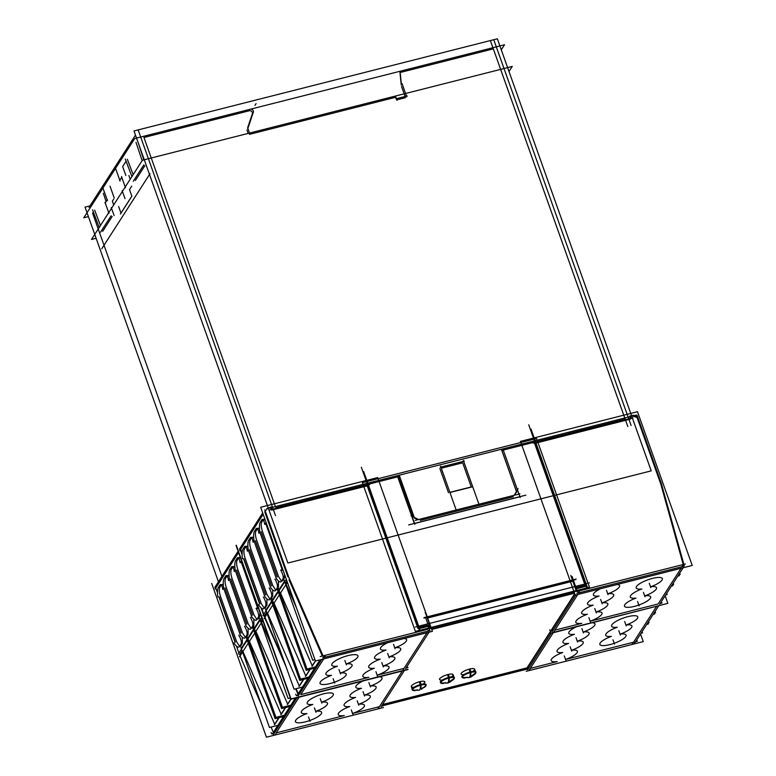 <?xml version="1.0" encoding="UTF-8"?>
<svg xmlns="http://www.w3.org/2000/svg" width="776" height="776" viewBox="0 0 776 776"><rect width="100%" height="100%" fill="white"/><g stroke="black" fill="none" stroke-linecap="round" stroke-linejoin="round"><path stroke-width="1.16" d="M493.323 48.878L400.173 72.507L493.323 48.878L624.758 417.973L493.323 48.878M625.175 419.147L501.839 450.429L516.438 491.431L501.839 450.429L625.175 419.147M399.136 476.474L275.8 507.747L399.136 476.474L413.579 517.039L399.136 476.474M462.661 462.797L471.255 486.93L449.896 492.343L471.255 486.93L462.661 462.797L441.301 468.219L462.661 462.797M448.499 492.702L439.905 468.568L448.499 492.702M513.353 496.776L420.272 520.376L513.353 496.776M414.471 518.038L417.847 519.716L414.471 518.038M399.98 72.556L401.231 84.914L399.98 72.556M401.512 86.378L405.111 96.476L401.512 86.378M396.788 99.862L405.528 97.65L396.788 99.862M396.332 99.338L395.605 97.291L249.397 134.374L395.605 97.291L396.332 99.338M246.991 130.135L248.155 133.414L246.991 130.135M252.249 114.062L247.651 127.73L252.249 114.062M252.326 113.82A2.415 2.202 32.7 0 0 249.3 110.764A2.415 2.202 32.7 0 1 252.326 113.82M248.737 110.91L143.948 137.488L248.737 110.91M514.469 495.214L516.496 491.703L514.469 495.214M138.118 142.503L143.841 159.866L138.118 142.503M126.09 161.214L122.666 166.549L125.858 175.512L122.666 166.549L126.09 161.214M93.392 212.071L92.625 213.264L93.392 212.071M110.037 186.182L114.227 197.948L110.037 186.182M131.736 186.114L129.514 189.567L131.852 196.153L129.514 189.567L131.736 186.114M118.631 206.503L120.969 213.08L131.27 197.055L120.969 213.08L118.631 206.503M135.364 180.469L144.879 165.666L135.364 180.469M127.342 159.264L133.162 174.639L127.342 159.264M128.864 175.512L130.193 179.246L128.864 175.512M113.694 204.912L112.365 201.168L113.723 199.063L112.365 201.168L113.694 204.912M102.665 231.326L112.181 216.523L102.665 231.326M94.653 210.121L100.463 225.496L94.653 210.121M534.189 442.223L503.265 450.061L518.94 494.079L503.265 450.061L534.189 442.223L584.697 584.066L534.189 442.223M519.241 494.904L519.872 496.679L519.241 494.904M397.7 476.833L414.297 523.451L397.7 476.833L368.183 484.321L397.7 476.833M366.786 484.68L417.294 626.523L366.786 484.68M428.245 625.019L419.108 627.338L428.245 625.019M427.828 623.856L425.908 618.443L427.828 623.856M572.232 581.331L427.304 618.084L572.232 581.331M585.114 585.24L575.152 587.762L585.114 585.24M519.891 496.785L414.588 523.49L519.891 496.785M527.04 667.855L574.618 593.863L527.04 667.855L382.539 704.501L527.04 667.855M574.434 592.903L431.631 629.123L574.434 592.903M424.841 681.823A7.178 1.93 160.4 0 0 419.7 681.716A7.178 1.93 160.4 0 0 411.319 686.634L412.405 689.709A7.178 1.93 160.4 0 1 420.786 684.781A7.178 1.93 -19.6 0 1 425.937 684.888L425.685 684.18M439.546 679.475A7.178 1.93 -19.6 0 1 447.927 674.557A7.178 1.93 -19.6 0 1 453.068 674.664L454.164 677.729A7.178 1.93 -19.6 0 0 449.013 677.623A7.178 1.93 160.4 0 0 440.632 682.55L440.38 681.842M461.099 674.014A7.178 1.93 -19.6 0 1 469.48 669.087A7.178 1.93 -19.6 0 1 474.631 669.193L475.727 672.268A7.178 1.93 -19.6 0 0 470.576 672.162A7.178 1.93 160.4 0 0 462.195 677.079L461.943 676.371M412.493 689.854A7.178 1.93 160.4 0 0 413.123 690.203L419.04 690.233A11.873 3.764 -104.2 0 0 419.952 689.495A11.873 3.085 74.7 0 0 420.398 685.237M425.966 685.062A7.178 1.93 -19.6 0 1 425.704 685.732L421.436 689.33M454.193 677.904A7.178 1.93 -19.6 0 1 453.931 678.573L447.267 683.074A11.873 3.764 -104.2 0 0 448.179 682.337A11.873 4.433 -103.1 0 0 449.411 677.875M440.719 682.696A7.178 1.93 160.4 0 0 441.35 683.055L447.267 683.074A11.873 3.764 75.8 0 0 448.179 682.337A11.873 3.085 74.7 0 1 447.48 683.016L440.972 682.948M475.756 672.433A7.178 1.93 -19.6 0 1 475.484 673.102L468.82 677.603A11.873 3.764 -104.2 0 0 469.742 676.866A11.873 4.433 -103.1 0 0 470.974 672.404M462.273 677.235A7.178 1.93 160.4 0 0 462.903 677.584L468.82 677.603A11.873 3.764 75.8 0 0 469.742 676.866A11.873 3.085 74.7 0 1 469.034 677.545L462.525 677.477M528.398 668.66L527.583 668.068L528.398 668.66M630.481 419.089L536.003 443.057L630.481 419.089M534.606 443.406L585.327 585.841L534.606 443.406M585.531 586.423L576.18 588.8L585.531 586.423M683.171 564.327L660.803 484.108L637.067 417.42L632.818 416.111L637.067 417.42L660.803 484.108L683.171 564.327M629.705 416.896L630.277 418.506L629.705 416.896M552.997 630.403L552.173 629.782L552.997 630.403M367.213 485.863L271.678 510.084L367.213 485.863L418.051 628.628L367.213 485.863M419.535 628.521L428.177 626.329L428.963 628.531L428.177 626.329L419.535 628.521M322.312 656.05L289.031 579.759L322.312 656.05M287.896 576.849L264.752 511.84L287.896 576.849M270.552 507.979L271.125 509.589L270.552 507.979M297.8 693.676L295.675 688.807L297.8 693.676M286.092 666.827L264.655 617.677L286.092 666.827M263.52 614.767L261.037 607.792L263.52 614.767M259.679 603.99L243.548 558.691L259.679 603.99M242.112 554.656L240.376 549.767L263.171 514.304L240.376 549.767L242.112 554.656M266.343 610.159L271.726 601.788L266.343 610.159M273.2 602.322L272.648 603.175L273.2 602.322M272.88 600.207L278.215 591.69L272.88 600.207M279.69 592.224L279.137 593.087L279.69 592.224M279.37 590.119L284.705 581.602L279.37 590.119M286.916 580.981L285.626 582.999L286.916 580.981M266.711 612.409L264.121 616.445L266.711 612.409M256.672 540.319C255.323 536.119 255.081 533.044 255.925 531.094C255.081 533.044 255.323 536.119 256.672 540.319M255.993 530.988L257.419 528.766L255.993 530.988M257.496 528.64L258.175 528.175L259.475 528.931L257.496 528.64M261.114 531.754L277.236 576.946M278.458 580.981L278.468 587.228L278.458 580.981M276.828 589.799L278.4 587.345L276.828 589.799M275.752 590.187L272.793 585.599L275.752 590.187M256.778 540.62L272.686 585.298L256.778 540.62M250.9 549.292C249.562 545.091 249.309 542.017 250.153 540.067C249.309 542.017 249.562 545.091 250.9 549.292M250.221 539.96L251.657 537.739L250.221 539.96M251.734 537.613L252.413 537.147L253.703 537.904L251.734 537.613M255.343 540.726L271.464 585.919M272.696 589.954L272.696 596.201L272.696 589.954M271.057 598.771L272.638 596.317L271.057 598.771M269.98 599.159L267.022 594.571L269.98 599.159M251.007 549.592L266.915 594.27L251.007 549.592M245.129 558.264C243.79 554.064 243.538 550.989 244.382 549.039C243.538 550.989 243.79 554.064 245.129 558.264M244.45 548.933L245.885 546.711L244.45 548.933M245.963 546.585L246.642 546.12L247.932 546.876L245.963 546.585M249.571 549.699L265.693 594.891M266.925 598.927L266.934 605.173L266.925 598.927M265.285 607.744L266.866 605.29L265.285 607.744M264.209 608.132L261.26 603.544L264.209 608.132M245.235 558.565L261.143 603.243L245.235 558.565M262.433 531.347C261.095 527.147 260.843 524.072 261.687 522.122C260.843 524.072 261.095 527.147 262.433 531.347M261.764 522.015L263.19 519.794L261.764 522.015M263.268 519.668L263.947 519.212L265.159 519.872L263.268 519.668M284.617 574.512L284.239 578.256L284.617 574.512M282.59 580.826L284.171 578.372L282.59 580.826M281.513 581.214L278.565 576.626L281.513 581.214M262.54 531.647L278.458 576.325L262.54 531.647M267.526 613.215L299.255 685.955L267.526 613.215M319.993 659.862L297.499 694.85M286.16 584.231L296.577 608.103L286.16 584.231M312.33 666.002L315.56 660.987L312.33 666.002M280.505 593.029L312.233 665.769L280.505 593.029M279.67 594.319L283.803 603.777L279.67 594.319M305.841 676.09L310.206 669.31L305.841 676.09M274.015 603.127L305.744 675.867L274.015 603.127M273.191 604.407L277.313 613.874L273.191 604.407M299.361 686.188L303.717 679.398L299.361 686.188M273.2 731.933L271.076 727.063L273.2 731.933M261.493 705.083L240.056 655.943L261.493 705.083M238.921 653.033L236.438 646.049L238.921 653.033M235.079 642.247L218.948 596.948L235.079 642.247M217.513 592.913L215.776 588.024L238.571 552.56L215.776 588.024L217.513 592.913M241.743 648.416L247.127 640.045L241.743 648.416M248.601 640.578L248.048 641.432L248.601 640.578M248.281 638.473L253.616 629.957L248.281 638.473M255.091 630.49L254.538 631.344L255.091 630.49M254.77 628.376L260.105 619.869L254.77 628.376M262.317 619.238L261.027 621.256L262.317 619.238M242.112 650.666L239.522 654.702L242.112 650.666M232.072 578.576C230.724 574.376 230.482 571.301 231.326 569.361C230.482 571.301 230.724 574.376 232.072 578.576M231.394 569.254L232.829 567.023L231.394 569.254M232.907 566.907L233.576 566.441L234.876 567.198L232.907 566.907M236.515 570.011L252.636 615.203M253.868 619.248L253.868 625.495L253.868 619.248M252.229 628.056L253.8 625.601L252.229 628.056M251.152 628.453L248.194 623.856L251.152 628.453M232.179 578.877L248.087 623.555L232.179 578.877M226.301 587.548C224.962 583.348 224.71 580.273 225.554 578.333C224.71 580.273 224.962 583.348 226.301 587.548M225.622 578.227L227.058 575.996L225.622 578.227M227.135 575.879L227.814 575.414L229.104 576.17L227.135 575.879M230.744 578.983L246.865 624.176M248.097 628.221L248.097 634.467L248.097 628.221M246.458 637.028L248.039 634.574L246.458 637.028M245.381 637.426L242.422 632.828L245.381 637.426M226.408 587.849L242.316 632.527L226.408 587.849M220.529 596.521C219.191 592.321 218.939 589.246 219.783 587.306C218.939 589.246 219.191 592.321 220.529 596.521M219.86 587.199L221.286 584.968L219.86 587.199M221.364 584.852L222.043 584.386L223.333 585.143L221.364 584.852M224.972 587.956L241.094 633.148M242.325 637.193L242.335 643.44L242.325 637.193M240.686 646.001L242.267 643.547L240.686 646.001M239.609 646.389L236.661 641.8L239.609 646.389M220.636 596.822L236.554 641.5L220.636 596.822M237.844 569.603C236.496 565.403 236.244 562.328 237.097 560.388C236.244 562.328 236.496 565.403 237.844 569.603M237.165 560.282L238.591 558.051L237.165 560.282M238.668 557.934L239.347 557.469L240.56 558.128L238.668 557.934M260.018 612.778L259.64 616.522L260.018 612.778M257.991 619.083L259.572 616.629L257.991 619.083M256.914 619.481L253.965 614.883L256.914 619.481M237.941 569.904L253.859 614.582L237.941 569.904M242.927 651.471L274.655 724.212L242.927 651.471M295.394 698.119L272.9 733.107M261.56 622.488L271.978 646.36L261.56 622.488M287.731 704.259L290.961 699.244L287.731 704.259M255.905 631.295L287.634 704.036L255.905 631.295M255.081 632.576L259.203 642.043L255.081 632.576M281.251 714.356L285.607 707.567L281.251 714.356M249.416 641.383L281.145 714.124L249.416 641.383M248.592 642.664L252.714 652.131L248.592 642.664M274.762 724.444L279.127 717.654L274.762 724.444M88.406 216.601L83.769 217.784L134.714 138.555L504.526 44.765L134.714 138.555L83.769 217.784L134.714 138.555L504.526 44.765L134.714 138.555L83.769 217.784L134.714 138.555L504.526 44.765L134.714 138.555L83.769 217.784L88.406 216.601M501.277 49.819L504.526 44.765L501.277 49.819M107.437 200.654L102.684 187.288L107.437 200.654M493.992 40.391L631.111 425.471M636.378 415.034L266.556 508.823L636.378 415.034M479.238 505.089L463.33 460.42L479.238 505.089M440.574 466.192L456.482 510.86L440.574 466.192M519.93 493.827L415.179 520.395L519.93 493.827M411.008 515.759L418.574 519.532M399.262 475.329L414.539 518.222M632.527 418.41L651.21 470.867L287.857 563.017L134.006 130.95L497.358 38.8L632.372 417.973M464.349 461.099L440.176 467.23L464.349 461.099M89.987 205.873L85.03 207.124L218.444 581.796M449.954 492.517L472.235 486.862M101.734 248.795L149.991 173.727M96.117 238.28L91.49 239.454L142.425 160.225L512.247 66.435L508.998 71.489M122.152 190.683L124.994 198.646L122.152 190.683M111.269 207.609L114.111 215.582L111.269 207.609M120.425 214.04L131.745 196.435M138.39 130.581L275.509 515.652M135.48 135.102L89.036 207.338M92.577 209.898L99.212 227.446M142.134 160.671L136.004 142.357M133.297 181.254L143.812 164.9M125.276 159.051L131.901 176.589M106.128 201.624L103.305 193.214M100.599 232.111L111.113 215.757M105.08 203.244L107.369 199.694L105.08 203.244M108.95 213.371L105.002 202.284L108.95 213.371M115.304 167.655L120.067 181.021L115.304 167.655M119.649 180.595L121.929 177.044L119.649 180.595M121.502 176.618L125.45 187.705L121.502 176.618M249.62 109.532A2.415 2.202 -147.3 0 1 252.976 112.908A2.415 2.202 -147.3 0 0 249.62 109.532M253.529 111.637L247.67 129.068L253.529 111.637M247.641 127.71L249.794 133.753L247.641 127.71M396.817 98.581L407.206 95.943L396.817 98.581M406.75 96.816L402.055 83.624L406.75 96.816M396.963 100.356L395.537 96.331M400.086 71.567L401.405 84.642M501.442 449.42L516.709 492.304M514.216 495.282L518.067 488.608M538.515 439.846L364.419 484.001L538.515 439.846M520.182 497.629L519.222 494.923M518.921 494.079L502.887 449.032M588.46 584.386L589.479 587.248L415.383 631.402L362.421 482.662L536.517 438.518L537.118 440.205M537.535 441.369L588.043 583.222M525.808 495.175L408.622 524.896M414.888 524.333L397.584 475.736M363.624 471.517L419.767 629.2M589.44 582.863L415.344 627.018L589.44 582.863M425.665 613.486L429.351 623.856M531.027 429.07L587.17 586.753M571.99 576.374L575.685 586.743M576.141 579.061L423.958 617.657L576.141 579.061M575.443 579.672L423.997 618.074M570.777 575.482L576.471 591.477M526.458 669.261L549.825 632.915M549.854 632.867L550.902 631.247M551.057 630.995L574.424 594.658M425.161 612.409L425.587 613.612M429.274 623.982L430.855 628.405M574.55 593.223L431.737 629.443M525.595 669.484L381.579 706.005M579.265 590.42L427.828 628.822M382.277 704.918L529.009 667.709M420.107 681.609L421.106 684.413M421.203 684.684L421.32 685.004A7.178 1.93 -19.6 0 0 412.522 690.029A7.459 2.008 -19.6 0 1 413.947 687.332A7.459 2.008 -19.6 0 1 421.213 684.383M415.373 690.572A7.178 1.93 -19.6 0 1 412.522 690.029M419.282 681.823L420.485 685.218A7.178 1.93 -19.6 0 1 426.053 685.208A7.178 1.93 -19.6 0 1 424.191 687.429M420.35 684.607A7.459 2.008 -19.6 0 1 426.053 685.208M418.817 690.281L418.817 690.281A11.873 4.433 -103.1 0 0 419.952 689.495A11.873 3.085 -105.3 0 1 419.253 690.174L412.745 690.106M421.184 685.033A11.873 4.433 76.9 0 1 419.952 689.495A11.873 3.764 75.8 0 0 420.796 685.13A11.873 3.764 75.8 0 1 419.952 689.495A11.873 3.764 75.8 0 0 420.796 685.13M452.418 680.271A7.178 1.93 160.4 0 0 454.28 678.049A7.178 1.93 160.4 0 0 448.712 678.059L447.51 674.664M449.44 677.225A7.459 2.008 160.4 0 0 442.175 680.183A7.459 2.008 160.4 0 0 440.749 682.861A7.178 1.93 160.4 0 1 449.537 677.846L449.43 677.526M449.333 677.254L448.334 674.451M440.749 682.87A7.178 1.93 160.4 0 0 443.6 683.413M449.023 677.972A11.873 3.764 75.8 0 1 448.179 682.337A11.873 4.433 76.9 0 1 447.044 683.122A11.873 4.433 76.9 0 1 447.034 683.122C449.314 682.841 451.69 681.212 454.154 678.253M447.267 683.074A11.873 3.764 75.8 0 0 448.179 682.337A11.873 3.085 -105.3 0 0 448.625 678.078M454.28 678.049A7.459 2.008 160.4 0 0 448.576 677.448M473.971 674.81A7.178 1.93 160.4 0 0 475.834 672.579A7.178 1.93 160.4 0 0 470.266 672.588L469.063 669.193M470.993 671.764A7.459 2.008 160.4 0 0 463.738 674.713A7.459 2.008 160.4 0 0 462.302 677.399A7.178 1.93 160.4 0 1 471.1 672.375L470.983 672.055M470.886 671.783L469.887 668.99M462.302 677.399A7.178 1.93 160.4 0 0 465.154 677.943M470.576 672.511A11.873 3.764 75.8 0 1 469.742 676.866A11.873 4.433 76.9 0 1 468.597 677.661L468.597 677.661C470.877 677.37 473.244 675.75 475.707 672.782M468.82 677.603A11.873 3.764 75.8 0 0 469.742 676.866A11.873 3.085 -105.3 0 0 470.178 672.617M475.834 672.579A7.459 2.008 160.4 0 0 470.13 671.977M640.539 634.011L643.246 641.636L526.244 671.308M667.535 603.456L550.63 633.391M634.244 643.197L634.661 642.547M655.08 611.391L655.536 612.671L654.013 613.059M654.362 612.972L654.711 613.962L653.179 614.35M648.59 621.489L649.046 622.759L647.523 623.147M647.873 623.06L648.222 624.049L646.689 624.438M642.111 631.577L642.567 632.857L641.034 633.245M635.534 641.8L637.3 641.354A1.93 0.611 75.8 0 0 637.513 641.092L635.689 641.558M528.31 668.786L526.429 669.261A1.93 0.611 75.8 0 1 526.215 669.523A1.93 0.611 75.8 0 1 525.42 668.621M636.989 641.228A1.93 0.611 75.8 0 1 636.465 640.355M527.748 669.669L551.154 633.255L527.748 669.669M635.127 642.431L658.533 606.027L635.127 642.431M549.796 632.925L550.407 632.77M552.299 629.064A1.93 1.756 32.7 0 0 553.162 630.141M530.086 669.077L529.649 669.746M632.731 643.042L632.304 643.711M665.139 595.755L667.845 603.379L550.844 633.051M632.886 417.847L533.18 443.135M528.737 424.802L587.141 588.819M637.474 411.707L692.231 565.462L575.229 595.134L520.473 441.379L637.474 411.707M630.083 415.849L631.072 418.623M633.604 415.276L629.889 416.217M637.862 416.76L632.993 415.257M661.773 484.68L637.077 415.335M684.199 565.5L660.842 481.741M679.679 573.134L680.135 574.415L678.602 574.803M678.952 574.715L679.31 575.705L677.778 576.093M673.19 583.222L673.646 584.503L672.123 584.891M672.472 584.803L672.821 585.793L671.288 586.181M666.7 593.31L667.156 594.591L665.633 594.979M660.133 603.544L661.899 603.097A1.93 0.611 75.8 0 0 662.112 602.836L660.289 603.301M552.91 630.529L551.028 631.004A1.93 0.611 75.8 0 1 550.814 631.266A1.93 0.611 75.8 0 1 549.806 629.763M661.588 602.971A1.93 0.611 75.8 0 1 661.065 602.089M552.347 631.402L575.753 594.998L552.347 631.402M659.726 604.174L683.132 567.77L659.726 604.174M576.801 593.378L684.17 566.15L576.801 593.378M574.395 594.668L575.006 594.513M576.83 590.546A1.93 1.756 32.7 0 0 579.604 592.049M575.87 587.917L577.014 591.137M586.317 585.589L575.676 588.286M682.25 566.014A1.93 1.756 32.7 0 0 683.646 563.599M260.668 507.262L315.415 661.016L432.416 631.344L377.67 477.589L260.668 507.262M269.902 509.9L369.618 484.612M361.344 467.249L419.748 631.276M236.292 545.188L291.039 698.943L408.04 669.271M270.931 506.932L271.92 509.716M267.623 508.086L271.338 507.145M263.151 514.245L239.687 550.747M265.043 511.306L268.118 507.785M287.392 582.32L264.102 618.54M289.458 579.1L264.761 509.754M262.695 512.965L239.406 549.185M281.416 581.34A7.256 2.667 63.1 0 1 280.922 581.855A7.256 2.667 63.1 0 1 275.839 577.654M282.842 579.109A7.256 2.667 -116.9 0 0 280.679 570.127L282.076 569.419M265.635 523.247L282.406 570.341M265.984 524.217L264.674 524.324A7.256 1.93 85.7 0 0 262.443 519.319A7.256 1.93 85.7 0 0 261.764 519.901M260.212 522.345L261.939 519.668M260.338 522.122A7.256 1.93 -94.3 0 0 259.834 531.851M281.3 581.563L283.017 578.877M275.645 590.313A7.256 2.667 63.1 0 1 275.15 590.827A7.256 2.667 63.1 0 1 270.067 586.627M254.567 531.094A7.256 1.93 -94.3 0 0 254.062 540.823M254.441 531.317L256.167 528.64M256.002 528.873A7.256 1.93 85.7 0 1 256.681 528.291A7.256 1.93 85.7 0 1 258.903 533.287M259.863 532.22L276.014 577.567M276.324 578.45L276.634 579.313M277.08 588.082A7.256 2.667 -116.9 0 0 274.908 579.1M275.529 590.536L277.255 587.849M269.873 599.285A7.256 2.667 63.1 0 1 269.379 599.799A7.256 2.667 63.1 0 1 264.296 595.599M248.795 540.067A7.256 1.93 -94.3 0 0 248.291 549.796M248.679 540.29L250.396 537.603M250.231 537.846A7.256 1.93 85.7 0 1 250.91 537.264A7.256 1.93 85.7 0 1 253.131 542.259M254.101 541.192L270.242 586.54M270.562 587.422L270.863 588.286M271.309 597.054A7.256 2.667 -116.9 0 0 269.136 588.072M269.757 599.508L271.484 596.822M243.829 558.662L259.921 603.864M264.112 608.258A7.256 2.667 63.1 0 1 263.607 608.772A7.256 2.667 63.1 0 1 258.534 604.572M243.024 549.039A7.256 1.93 -94.3 0 0 242.529 558.768M242.907 549.262L244.634 546.576M244.459 546.818A7.256 1.93 85.7 0 1 245.138 546.236A7.256 1.93 85.7 0 1 247.36 551.232M248.33 550.165L264.48 595.512M264.791 596.395L265.101 597.258M265.537 606.027A7.256 2.667 -116.9 0 0 263.374 597.045M263.995 608.481L265.712 605.794M265.402 608.714L294.065 689.214L302.145 687.167M323.534 656.962L288.303 576.219M286.325 579.303L262.948 615.649M298.944 686.44L303.426 679.475M271.057 599.906L299.72 680.407L307.81 678.36M265.79 610.295L271.678 601.138M271.881 598.616L300.555 679.126L308.635 677.07M272.279 600.207L278.157 591.05M277.546 589.818L306.21 670.318L314.299 668.272M305.434 676.342L309.915 669.387M278.371 588.528L307.034 669.038L315.124 666.982M278.759 590.119L284.647 580.962M284.035 579.73L312.699 660.231L314.94 659.668M311.923 666.254L315.376 660.89M429.021 632.207L405.615 668.621L429.021 632.207M430.069 630.587L322.69 657.825L430.069 630.587M321.652 659.445L298.236 695.849L321.652 659.445M406.023 667.981L407.788 667.535A1.93 0.611 75.8 0 0 408.001 667.282L406.178 667.738M296.083 688.7L298.818 694.957L296.917 695.451A1.93 0.611 75.8 0 1 296.704 695.713A1.93 0.611 75.8 0 1 295.695 694.21M407.478 667.408A1.93 0.611 75.8 0 1 406.954 666.545M429.477 627.92A1.93 1.756 -147.3 0 1 428.148 630.461M428.565 625.281L429.71 628.502M419.321 627.939L428.963 625.495M325.493 656.496A1.93 1.756 -147.3 0 1 322.748 655.119M236.069 545.518L290.816 699.283L407.827 669.61M211.693 583.445L266.44 737.2L383.441 707.528M238.552 552.502L215.088 589.003M262.792 620.577L239.503 656.797M263.791 614.35L261.628 608.277M242.112 553.482L240.162 548.011M238.096 551.222L214.806 587.451M256.817 619.597A7.256 2.667 63.1 0 1 256.322 620.121A7.256 2.667 63.1 0 1 251.24 615.911M258.243 617.376A7.256 2.667 -116.9 0 0 256.08 608.384L257.477 607.676M241.035 561.504L257.807 608.597M241.384 562.484L240.075 562.581A7.256 1.93 85.7 0 0 237.844 557.575A7.256 1.93 85.7 0 0 237.165 558.157M235.613 560.602L237.34 557.925M235.739 560.388A7.256 1.93 -94.3 0 0 235.235 570.108M256.701 619.82L258.427 617.133M251.046 628.57A7.256 2.667 63.1 0 1 250.551 629.093A7.256 2.667 63.1 0 1 245.468 624.884M229.968 569.361A7.256 1.93 -94.3 0 0 229.463 579.08M229.841 569.574L231.568 566.897M231.403 567.13A7.256 1.93 85.7 0 1 232.082 566.548A7.256 1.93 85.7 0 1 234.304 571.553M235.264 570.476L251.414 615.824M251.725 616.707L252.035 617.57M252.481 626.339A7.256 2.667 -116.9 0 0 250.309 617.356M250.929 628.793L252.656 626.106M245.274 637.542A7.256 2.667 63.1 0 1 244.779 638.056A7.256 2.667 63.1 0 1 239.697 633.856M224.196 578.333A7.256 1.93 -94.3 0 0 223.692 588.053M224.08 578.547L225.797 575.87M225.632 576.102A7.256 1.93 85.7 0 1 226.311 575.52A7.256 1.93 85.7 0 1 228.532 580.526M229.502 579.449L245.643 624.796M245.963 625.679L246.264 626.542M246.71 635.311A7.256 2.667 -116.9 0 0 244.537 626.329M245.158 637.765L246.884 635.078M219.23 596.928L235.332 642.121M239.512 646.515A7.256 2.667 63.1 0 1 239.018 647.029A7.256 2.667 63.1 0 1 233.935 642.829M218.434 587.306A7.256 1.93 -94.3 0 0 217.93 597.025M218.308 587.519L220.035 584.842M219.86 585.075A7.256 1.93 85.7 0 1 220.539 584.493A7.256 1.93 85.7 0 1 222.77 589.498M223.731 588.421L239.881 633.769M240.191 634.652L240.502 635.515M240.938 644.284A7.256 2.667 -116.9 0 0 238.775 635.302M239.396 646.738L241.113 644.051M240.802 646.971L269.466 727.471L277.546 725.424M273.986 734.018L273.579 734.659M284.084 661.171L263.714 614.476M261.725 617.56L238.358 653.916M274.345 724.697L278.826 717.732M246.458 638.163L275.121 718.673L283.211 716.617M241.19 648.552L247.078 639.405M247.282 636.883L275.955 717.383L284.035 715.336M247.68 638.464L253.558 629.307M252.947 628.075L281.61 708.585L289.7 706.529M280.834 714.609L285.316 707.644M253.771 626.795L282.445 707.295L290.525 705.248M254.159 628.376L260.047 619.219M259.436 617.987L288.1 698.487L290.34 697.925M287.324 704.511L290.777 699.147M404.422 670.464L381.016 706.878L404.422 670.464M297.053 697.702L273.637 734.106L297.053 697.702M274.209 733.233L272.318 733.708A1.93 0.611 75.8 0 1 272.104 733.97A1.93 0.611 75.8 0 1 271.096 732.466M383.402 705.539A1.93 0.611 75.8 0 1 383.189 705.801L381.423 706.247M382.878 705.675A1.93 0.611 75.8 0 1 382.393 704.889M378.193 708.158L378.63 707.479M275.538 734.183L275.975 733.514M275.383 506.582L143.948 137.488L275.383 506.582M221.926 576.384L92.625 213.264L221.926 576.384M627.813 426.548L490.694 41.477M254.974 105.342L256.07 103.654L254.974 105.342M422.939 684.063A7.178 1.93 160.4 0 0 424.618 681.522A7.178 1.93 160.4 0 0 419.7 681.716A7.178 1.93 160.4 0 0 411.881 685.412A7.178 1.93 160.4 0 0 414.209 687.177M442.436 680.018A7.178 1.93 -19.6 0 1 440.108 678.253A7.178 1.93 -19.6 0 1 447.927 674.557A7.178 1.93 -19.6 0 1 452.844 674.373A7.178 1.93 -19.6 0 1 451.166 676.905M463.99 674.548A7.178 1.93 -19.6 0 1 461.671 672.792A7.178 1.93 -19.6 0 1 469.48 669.087A7.178 1.93 -19.6 0 1 474.398 668.902A7.178 1.93 -19.6 0 1 472.73 671.434M419.7 681.716L420.689 684.51M417.556 689.815A7.178 1.93 160.4 0 1 412.57 688.972A7.178 1.93 160.4 0 1 420.786 684.781A7.178 1.93 -19.6 0 1 425.966 685.15A7.178 1.93 -19.6 0 1 420.301 688.942M447.927 674.557L448.916 677.351M448.528 681.784A7.178 1.93 -19.6 0 0 454.193 677.991A7.178 1.93 -19.6 0 0 449.013 677.623A7.178 1.93 160.4 0 0 440.797 681.813A7.178 1.93 160.4 0 0 445.783 682.657M469.48 669.087L470.479 671.89M470.091 676.313A7.178 1.93 -19.6 0 0 475.746 672.52A7.178 1.93 -19.6 0 0 470.576 672.162A7.178 1.93 160.4 0 0 462.36 676.342A7.178 1.93 160.4 0 0 467.346 677.186M594.668 625.34A13.9 3.744 -19.6 0 1 583.436 632.003A13.9 3.744 -19.6 0 1 588.809 634.458A13.9 3.744 -19.6 0 1 577.577 641.112A13.9 3.744 -19.6 0 1 582.941 643.566A13.9 3.744 -19.6 0 1 571.718 650.23A13.9 3.744 -19.6 0 1 577.082 652.684A13.9 3.744 -19.6 0 1 565.452 659.493L633.526 642.227L565.452 659.493A13.9 3.744 -19.6 0 0 577.082 652.684A13.9 3.744 -19.6 0 0 571.718 650.23A13.9 3.744 -19.6 0 0 582.941 643.566A13.9 3.744 -19.6 0 0 577.577 641.112A13.9 3.744 -19.6 0 0 588.809 634.458A13.9 3.744 -19.6 0 0 583.436 632.003A13.9 3.744 -19.6 0 0 594.668 625.34A13.9 3.744 -19.6 0 0 592.515 622.769A13.9 3.744 -19.6 0 1 594.668 625.34M656.467 606.551L633.526 642.227L656.467 606.551M574.473 634.273A13.9 3.744 -19.6 0 1 569.109 631.819A13.9 3.744 -19.6 0 1 576.044 626.95A13.9 3.744 -19.6 0 0 569.109 631.819A13.9 3.744 -19.6 0 0 574.473 634.273A13.9 3.744 -19.6 0 0 563.25 640.937A13.9 3.744 -19.6 0 1 574.473 634.273M568.614 643.391A13.9 3.744 -19.6 0 1 563.25 640.937A13.9 3.744 -19.6 0 0 568.614 643.391A13.9 3.744 -19.6 0 0 557.381 650.055A13.9 3.744 -19.6 0 1 568.614 643.391M562.755 652.5A13.9 3.744 -19.6 0 1 557.381 650.055A13.9 3.744 -19.6 0 0 562.755 652.5A13.9 3.744 -19.6 0 0 551.523 659.163A13.9 3.744 -19.6 0 1 562.755 652.5M553.22 632.731L530.28 668.408L557.226 661.579A13.9 3.744 -19.6 0 1 551.523 659.163A13.9 3.744 -19.6 0 0 557.226 661.579L530.28 668.408L553.22 632.731L529.358 669.843M637.465 618.297A13.9 3.744 -19.6 0 1 626.232 624.961A13.9 3.744 -19.6 0 1 631.596 627.415A13.9 3.744 -19.6 0 1 620.373 634.079A13.9 3.744 -19.6 0 1 625.737 636.533A13.9 3.744 -19.6 0 1 609.829 644.643A13.9 3.744 -19.6 0 1 600.178 643.013A13.9 3.744 -19.6 0 1 611.41 636.349A13.9 3.744 -19.6 0 1 606.037 633.895A13.9 3.744 -19.6 0 1 617.269 627.231A13.9 3.744 -19.6 0 1 611.905 624.777A13.9 3.744 -19.6 0 1 627.813 616.678A13.9 3.744 -19.6 0 1 637.465 618.297A13.9 3.744 -19.6 0 1 626.232 624.961A13.9 3.744 -19.6 0 1 631.596 627.415A13.9 3.744 -19.6 0 1 620.373 634.079A13.9 3.744 -19.6 0 1 625.737 636.533A13.9 3.744 -19.6 0 1 609.829 644.643A13.9 3.744 -19.6 0 1 600.178 643.013A13.9 3.744 -19.6 0 1 611.41 636.349A13.9 3.744 -19.6 0 1 606.037 633.895A13.9 3.744 -19.6 0 1 617.269 627.231A13.9 3.744 -19.6 0 1 611.905 624.777A13.9 3.744 -19.6 0 1 627.813 616.678A13.9 3.744 -19.6 0 1 637.465 618.297M564.307 655.924L565.869 660.318L564.307 655.924M570.166 646.806L571.728 651.2L570.166 646.806M576.025 637.697L577.587 642.082L576.025 637.697M581.884 628.579L583.445 632.964L581.884 628.579M612.962 639.773L614.524 644.158L612.962 639.773M618.821 630.655L620.383 635.04L618.821 630.655M624.68 621.537L626.242 625.931L624.68 621.537M578.906 590.972L685.363 563.977M619.267 587.073A13.9 3.744 -19.6 0 1 608.035 593.737A13.9 3.744 -19.6 0 1 613.399 596.191A13.9 3.744 -19.6 0 1 602.176 602.855A13.9 3.744 -19.6 0 1 607.54 605.309A13.9 3.744 -19.6 0 1 596.308 611.973A13.9 3.744 -19.6 0 1 601.681 614.427A13.9 3.744 -19.6 0 1 590.051 621.236L658.126 603.971L590.051 621.236A13.9 3.744 -19.6 0 0 601.681 614.427A13.9 3.744 -19.6 0 0 596.308 611.973A13.9 3.744 -19.6 0 0 607.54 605.309A13.9 3.744 -19.6 0 0 602.176 602.855A13.9 3.744 -19.6 0 0 613.399 596.191A13.9 3.744 -19.6 0 0 608.035 593.737A13.9 3.744 -19.6 0 0 619.267 587.073A13.9 3.744 -19.6 0 0 617.114 584.512A13.9 3.744 -19.6 0 1 619.267 587.073M681.066 568.294L658.126 603.971L681.066 568.294M599.072 596.017A13.9 3.744 -19.6 0 1 593.708 593.562A13.9 3.744 -19.6 0 1 600.643 588.683A13.9 3.744 -19.6 0 0 593.708 593.562A13.9 3.744 -19.6 0 0 599.072 596.017A13.9 3.744 -19.6 0 0 587.839 602.68A13.9 3.744 -19.6 0 1 599.072 596.017M593.213 605.125A13.9 3.744 -19.6 0 1 587.839 602.68A13.9 3.744 -19.6 0 0 593.213 605.125A13.9 3.744 -19.6 0 0 581.981 611.789A13.9 3.744 -19.6 0 1 593.213 605.125M587.354 614.243A13.9 3.744 -19.6 0 1 581.981 611.789A13.9 3.744 -19.6 0 0 587.354 614.243A13.9 3.744 -19.6 0 0 576.122 620.907A13.9 3.744 -19.6 0 1 587.354 614.243M577.819 594.474L554.879 630.151L581.825 623.322A13.9 3.744 -19.6 0 1 576.122 620.907A13.9 3.744 -19.6 0 0 581.825 623.322L554.879 630.151L577.819 594.474L553.957 631.586M662.054 580.041A13.9 3.744 -19.6 0 1 650.831 586.705A13.9 3.744 -19.6 0 1 656.195 589.159A13.9 3.744 -19.6 0 1 644.972 595.822A13.9 3.744 -19.6 0 1 650.337 598.277A13.9 3.744 -19.6 0 1 634.428 606.376A13.9 3.744 -19.6 0 1 624.777 604.756A13.9 3.744 -19.6 0 1 636.01 598.092A13.9 3.744 -19.6 0 1 630.636 595.638A13.9 3.744 -19.6 0 1 641.868 588.974A13.9 3.744 -19.6 0 1 636.504 586.52A13.9 3.744 -19.6 0 1 652.412 578.411A13.9 3.744 -19.6 0 1 662.054 580.041A13.9 3.744 -19.6 0 1 650.831 586.705A13.9 3.744 -19.6 0 1 656.195 589.159A13.9 3.744 -19.6 0 1 644.972 595.822A13.9 3.744 -19.6 0 1 650.337 598.277A13.9 3.744 -19.6 0 1 634.428 606.376A13.9 3.744 -19.6 0 1 624.777 604.756A13.9 3.744 -19.6 0 1 636.01 598.092A13.9 3.744 -19.6 0 1 630.636 595.638A13.9 3.744 -19.6 0 1 641.868 588.974A13.9 3.744 -19.6 0 1 636.504 586.52A13.9 3.744 -19.6 0 1 652.412 578.411A13.9 3.744 -19.6 0 1 662.054 580.041M588.897 617.667L590.468 622.051L588.897 617.667M594.765 608.549L596.327 612.933L594.765 608.549M600.624 599.431L602.186 603.825L600.624 599.431M606.483 590.323L608.044 594.707L606.483 590.323M637.552 601.516L639.123 605.901L637.552 601.516M643.42 592.398L644.982 596.783L643.42 592.398M649.279 583.28L650.841 587.665L649.279 583.28M427.469 629.385L320.178 656.593M363.149 674.916A13.9 3.744 -19.6 0 1 374.371 668.252A13.9 3.744 -19.6 0 1 369.007 665.798A13.9 3.744 -19.6 0 1 380.24 659.144A13.9 3.744 -19.6 0 1 374.866 656.69A13.9 3.744 -19.6 0 1 386.099 650.026A13.9 3.744 -19.6 0 1 380.735 647.572A13.9 3.744 -19.6 0 1 387.66 642.703A13.9 3.744 -19.6 0 0 380.735 647.572A13.9 3.744 -19.6 0 0 386.099 650.026A13.9 3.744 -19.6 0 0 374.866 656.69A13.9 3.744 -19.6 0 0 380.24 659.144A13.9 3.744 -19.6 0 0 369.007 665.798A13.9 3.744 -19.6 0 0 374.371 668.252A13.9 3.744 -19.6 0 0 363.149 674.916A13.9 3.744 -19.6 0 0 368.862 677.332L300.778 694.598L323.708 658.921L300.778 694.598L368.862 677.332A13.9 3.744 -19.6 0 1 363.149 674.916M426.955 632.731L404.024 668.408L377.058 675.246A13.9 3.744 -19.6 0 0 388.708 668.437A13.9 3.744 -19.6 0 0 383.334 665.983A13.9 3.744 -19.6 0 0 394.567 659.319A13.9 3.744 -19.6 0 0 389.203 656.865A13.9 3.744 -19.6 0 0 400.426 650.201A13.9 3.744 -19.6 0 0 395.062 647.747A13.9 3.744 -19.6 0 0 406.285 641.092A13.9 3.744 -19.6 0 0 404.141 638.522A13.9 3.744 -19.6 0 1 406.285 641.092A13.9 3.744 -19.6 0 1 395.062 647.747A13.9 3.744 -19.6 0 1 400.426 650.201A13.9 3.744 -19.6 0 1 389.203 656.865A13.9 3.744 -19.6 0 1 394.567 659.319A13.9 3.744 -19.6 0 1 383.334 665.983A13.9 3.744 -19.6 0 1 388.708 668.437A13.9 3.744 -19.6 0 1 377.058 675.246L404.024 668.408L426.955 632.731L403.093 669.843M320.352 681.958A13.9 3.744 -19.6 0 1 331.585 675.295A13.9 3.744 -19.6 0 1 326.211 672.84A13.9 3.744 -19.6 0 1 337.444 666.177A13.9 3.744 -19.6 0 1 332.079 663.722A13.9 3.744 -19.6 0 1 347.988 655.613A13.9 3.744 -19.6 0 1 357.629 657.243A13.9 3.744 -19.6 0 1 346.406 663.907A13.9 3.744 -19.6 0 1 351.77 666.361A13.9 3.744 -19.6 0 1 340.548 673.025A13.9 3.744 -19.6 0 1 345.912 675.469A13.9 3.744 -19.6 0 1 330.004 683.578A13.9 3.744 -19.6 0 1 320.352 681.958A13.9 3.744 -19.6 0 1 331.585 675.295A13.9 3.744 -19.6 0 1 326.211 672.84A13.9 3.744 -19.6 0 1 337.444 666.177A13.9 3.744 -19.6 0 1 332.079 663.722A13.9 3.744 -19.6 0 1 347.988 655.613A13.9 3.744 -19.6 0 1 357.629 657.243A13.9 3.744 -19.6 0 1 346.406 663.907A13.9 3.744 -19.6 0 1 351.77 666.361A13.9 3.744 -19.6 0 1 340.548 673.025A13.9 3.744 -19.6 0 1 345.912 675.469A13.9 3.744 -19.6 0 1 330.004 683.578A13.9 3.744 -19.6 0 1 320.352 681.958M280.844 570.399L282.794 569.409M266.575 523.868L264.616 524.013M393.51 644.332L395.071 648.717L393.51 644.332M387.651 653.44L389.212 657.835L387.651 653.44M381.792 662.558L383.354 666.953L381.792 662.558M375.923 671.677L377.485 676.061L375.923 671.677M344.854 660.483L346.416 664.867L344.854 660.483M338.996 669.601L340.557 673.985L338.996 669.601M333.137 678.719L334.699 683.103L333.137 678.719M338.549 713.173A13.9 3.744 -19.6 0 1 349.782 706.519A13.9 3.744 -19.6 0 1 344.408 704.065A13.9 3.744 -19.6 0 1 355.641 697.401A13.9 3.744 -19.6 0 1 350.267 694.947A13.9 3.744 -19.6 0 1 361.5 688.283A13.9 3.744 -19.6 0 1 356.135 685.829A13.9 3.744 -19.6 0 1 363.061 680.959A13.9 3.744 -19.6 0 0 356.135 685.829A13.9 3.744 -19.6 0 0 361.5 688.283A13.9 3.744 -19.6 0 0 350.267 694.947A13.9 3.744 -19.6 0 0 355.641 697.401A13.9 3.744 -19.6 0 0 344.408 704.065A13.9 3.744 -19.6 0 0 349.782 706.519A13.9 3.744 -19.6 0 0 338.549 713.173A13.9 3.744 -19.6 0 0 344.263 715.588L276.178 732.854L299.119 697.178L276.178 732.854L344.263 715.588A13.9 3.744 -19.6 0 1 338.549 713.173M402.356 670.988L379.425 706.674L352.469 713.503A13.9 3.744 -19.6 0 0 364.109 706.693A13.9 3.744 -19.6 0 0 358.735 704.239A13.9 3.744 -19.6 0 0 369.968 697.575A13.9 3.744 -19.6 0 0 364.604 695.121A13.9 3.744 -19.6 0 0 375.826 688.467A13.9 3.744 -19.6 0 0 370.462 686.013A13.9 3.744 -19.6 0 0 381.695 679.349A13.9 3.744 -19.6 0 0 379.542 676.779A13.9 3.744 -19.6 0 1 381.695 679.349A13.9 3.744 -19.6 0 1 370.462 686.013A13.9 3.744 -19.6 0 1 375.826 688.467A13.9 3.744 -19.6 0 1 364.604 695.121A13.9 3.744 -19.6 0 1 369.968 697.575A13.9 3.744 -19.6 0 1 358.735 704.239A13.9 3.744 -19.6 0 1 364.109 706.693A13.9 3.744 -19.6 0 1 352.469 713.503L379.425 706.674L402.356 670.988L378.494 708.11M295.753 720.215A13.9 3.744 -19.6 0 1 306.986 713.551A13.9 3.744 -19.6 0 1 301.612 711.097A13.9 3.744 -19.6 0 1 312.844 704.433A13.9 3.744 -19.6 0 1 307.48 701.979A13.9 3.744 -19.6 0 1 323.388 693.87A13.9 3.744 -19.6 0 1 333.04 695.5A13.9 3.744 -19.6 0 1 321.807 702.164A13.9 3.744 -19.6 0 1 327.171 704.618A13.9 3.744 -19.6 0 1 315.948 711.282A13.9 3.744 -19.6 0 1 321.312 713.736A13.9 3.744 -19.6 0 1 305.405 721.845A13.9 3.744 -19.6 0 1 295.753 720.215A13.9 3.744 -19.6 0 1 306.986 713.551A13.9 3.744 -19.6 0 1 301.612 711.097A13.9 3.744 -19.6 0 1 312.844 704.433A13.9 3.744 -19.6 0 1 307.48 701.979A13.9 3.744 -19.6 0 1 323.388 693.87A13.9 3.744 -19.6 0 1 333.04 695.5A13.9 3.744 -19.6 0 1 321.807 702.164A13.9 3.744 -19.6 0 1 327.171 704.618A13.9 3.744 -19.6 0 1 315.948 711.282A13.9 3.744 -19.6 0 1 321.312 713.736A13.9 3.744 -19.6 0 1 305.405 721.845A13.9 3.744 -19.6 0 1 295.753 720.215M256.245 608.656L258.195 607.666M241.986 562.125L240.026 562.27M368.91 682.589L370.472 686.973L368.91 682.589M363.052 691.707L364.613 696.091L363.052 691.707M357.193 700.825L358.755 705.209L357.193 700.825M351.324 709.933L352.886 714.327L351.324 709.933M320.255 698.74L321.817 703.124L320.255 698.74M314.396 707.857L315.958 712.242L314.396 707.857M308.538 716.976L310.099 721.36L308.538 716.976M411.319 686.634L412.153 689.001M453.911 677.021L453.068 674.664M475.475 671.56L474.631 669.193M528.155 669.028L526.215 669.523M552.755 630.772L550.814 631.266M298.644 695.218L296.704 695.713M274.044 733.475L272.104 733.97"/></g></svg>
